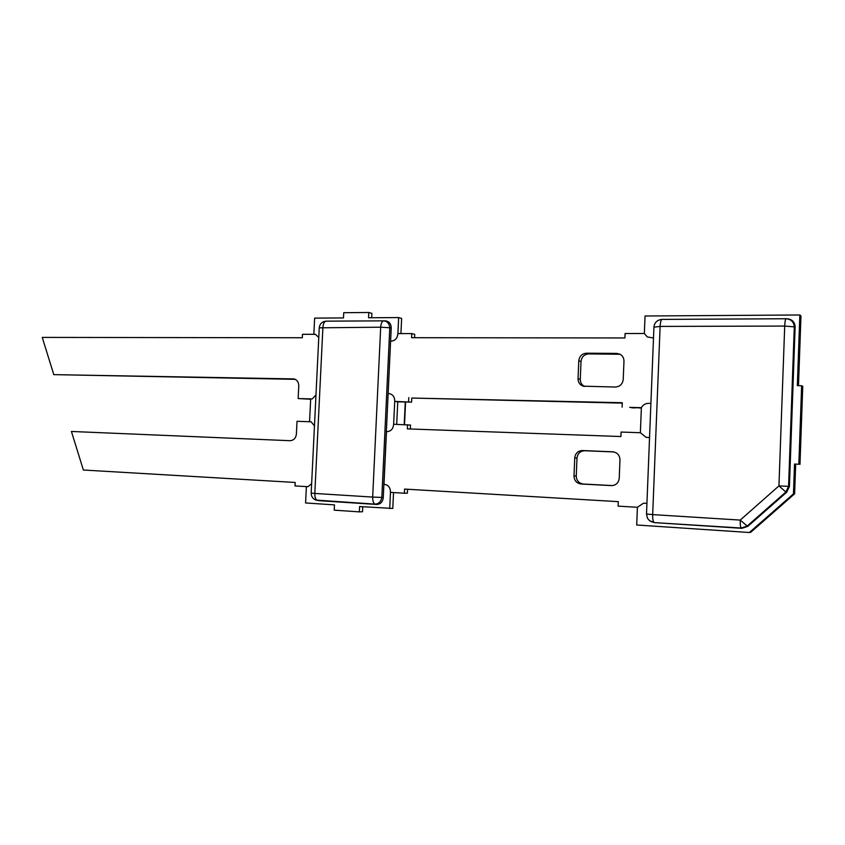 <?xml version="1.0" encoding="UTF-8"?>
<svg xmlns="http://www.w3.org/2000/svg" width="845" height="845" viewBox="0 0 845 845"><rect width="100%" height="100%" fill="white"/><g stroke="black" fill="none" stroke-linecap="round" stroke-linejoin="round"><path stroke-width="1.27" d="M646.51 514.024L647.428 518.038C648.875 520.583 651.083 522.02 654.041 522.347C653.048 521.566 652.593 518.988 652.678 514.605L646.51 513.992L653.924 327.173L660.114 326.413C660.367 322.114 661.012 319.769 662.047 319.399L661.139 319.463C656.808 320.318 654.4 322.885 653.924 327.173M649.794 520.774L654.368 522.611L741.899 528.326L747.857 526.329L786.695 492.202L789.41 486.53L795.124 326.835C794.796 321.892 792.061 319.199 786.917 318.745L662.047 319.399L786.072 318.755C785.385 319.135 784.931 321.575 784.709 326.064L794.289 326.867C793.814 321.913 791.068 319.209 786.072 318.755L786.917 318.745M654.368 522.611L741.213 528.03L747.191 526.034L740.231 520.087C740.135 524.608 740.463 527.248 741.213 528.03L741.899 528.326M778.942 485.917L785.861 492.033L788.575 486.35L778.942 485.917L740.231 520.087L652.678 514.605L660.114 326.413L784.709 326.064L778.942 485.917M316.938 500.356L317.424 500.377C315.65 499.627 314.773 497.325 314.815 493.448L311.182 493.089C311.224 496.49 312.808 498.803 315.924 500.071L375.095 504.138C378.75 503.916 380.989 501.676 381.834 497.43L372.677 497.071C372.634 501.032 373.437 503.388 375.095 504.138L376.543 504.444C380.44 504.285 382.679 502.046 383.26 497.747L391.224 327.86C391.034 323.582 389.027 321.237 385.172 320.846L326.033 321.163C322.082 321.596 319.822 323.783 319.252 327.744M383.26 497.747L381.834 497.43L389.777 327.881C389.344 323.603 387.327 321.258 383.725 320.857C382.024 321.195 381.01 323.308 380.683 327.195L391.224 327.86M318.364 500.652L376.543 504.444M295.243 379.342L53.795 374.631L42.25 337.408L302.309 337.746L302.478 334.314L315.386 334.314L318.776 337.482L315.386 334.314L313.844 334.314L314.636 318.111L343.482 317.931L343.735 312.703L368.8 312.492L371.906 313.358L371.694 317.752M368.8 312.492L368.557 317.762L398.65 317.572L401.639 318.417L400.931 333.585M362.737 506.757L362.505 511.753L359.336 511.88L334.219 510.158L334.472 504.877L305.584 502.955L306.386 486.614L307.939 486.699L295.011 485.928L295.18 482.463L83.37 470.021L71.413 431.457L290.057 440.699C293.711 440.435 295.824 438.217 296.394 434.055L297.017 421.296L311.108 421.782L314.467 425.912L311.108 421.782L309.566 421.729L310.685 398.882L312.228 398.924L315.977 395.006L312.228 398.924L298.148 398.565L310.664 399.22M393.527 492.572L392.788 508.447L359.59 506.546L359.336 511.88M389.735 508.553L390.453 492.381C390.464 487.554 388.309 484.85 383.989 484.301L386.471 431.679C390.812 431.52 393.2 429.059 393.633 424.264L394.731 401.375C394.826 397.234 393.094 394.657 389.482 393.643C393.094 394.657 394.826 397.234 394.7 401.375L397.752 401.808L396.696 424.37M311.647 483.72L307.939 486.699L311.647 483.72M398.65 317.572L397.9 333.595C397.414 338.422 394.985 340.957 390.591 341.19L388.14 393.569L389.482 393.643L388.14 393.569L390.591 341.19C394.985 340.957 397.414 338.422 397.868 333.595L411.768 333.585L411.578 337.704L624.909 337.958L625.089 333.511L644.344 333.5L647.333 336.944L653.491 338L647.333 336.944L644.344 333.5L645.041 315.988L799.845 314.984L800.965 315.977L798.483 385.69M798.842 464.264L794.522 464.074L798.842 464.264L801.641 385.742L797.321 385.669L799.845 314.984M801.641 385.742L802.75 386.334L799.972 464.391M795.673 464.211L794.617 493.829L793.455 493.881L794.522 464.074M410.332 428.985L410.522 425.056L393.633 424.264C393.2 429.059 390.812 431.52 386.471 431.679L383.989 484.301C388.309 484.85 390.464 487.554 390.453 492.381L404.385 493.226L404.575 489.075L618.286 501.645L618.107 506.134L637.405 507.296L643.499 503.208L646.932 503.324L643.499 503.208L637.405 507.296L636.697 524.998L749.388 532.508L750.793 532.244L794.617 493.829M629.694 407.374L641.376 407.67C642.971 404.85 645.379 403.403 648.601 403.35L650.893 403.403L648.601 403.35C645.379 403.403 642.971 404.85 641.376 407.67L640.373 432.724L646.14 437.361L649.541 437.562L646.14 437.361L640.373 432.724L632.567 432.46M793.455 493.881L749.388 532.508M397.752 401.808L411.578 402.157L411.768 398.048L622.269 403.118M394.7 401.375L411.578 402.157M414.557 337.704L414.705 334.356L411.768 333.585M622.11 407.184L622.29 402.716L411.768 398.048M408.811 397.594L408.61 401.734M633.549 407.47L641.366 408.061M623.969 361.195C623.959 357.953 622.543 355.587 619.744 354.097L616.649 353.4L586.536 353.199C582.004 353.632 579.416 356.157 578.783 360.773L578.033 378.708C578.096 382.405 579.807 384.887 583.156 386.165L615.287 387.042C619.924 386.661 622.575 384.116 623.23 379.426L623.969 361.195M631.69 407.808L635.503 407.903M584.708 386.461C581.772 385.035 580.293 382.648 580.272 379.289L581.011 361.449C581.645 356.854 584.212 354.351 588.722 353.918L620.061 354.256M404.385 493.226L407.374 493.184L407.554 489.244M407.554 424.739L407.353 428.88L620.917 436.538L621.096 432.059L632.567 432.45M619.237 478.228C618.656 482.696 616.174 485.157 611.791 485.632L581.106 484.005C576.607 483.298 574.23 480.615 573.987 475.936L574.737 457.905C575.371 453.279 577.959 450.829 582.49 450.543L613.132 451.832C617.473 452.698 619.755 455.392 619.976 459.902L619.237 478.228M613.871 451.948L584.719 450.744C580.198 451.019 577.631 453.459 576.987 458.064L576.248 475.988C576.491 480.647 578.857 483.319 583.335 484.027L612.54 485.579M53.795 374.631L293.902 378.919C297.07 379.775 298.686 382.077 298.771 385.838L298.148 398.565M747.857 526.329L747.191 526.034L785.861 492.033L786.695 492.202M789.41 486.53L788.575 486.35L794.289 326.867L795.124 326.835M311.182 493.089L319.252 327.828L380.683 327.195L372.677 497.071L314.815 493.448L322.906 327.364C323.244 323.561 324.322 321.491 326.138 321.163L385.172 320.846M405.262 401.998L404.216 424.623M580.272 379.289L578.033 378.708M581.011 361.449L578.783 360.773M588.722 353.918L586.536 353.199M618.698 354.129L616.649 353.4M613.375 451.864L612.646 451.79M584.719 450.744L582.49 450.543M576.987 458.064L574.737 457.905M576.248 475.988L573.987 475.936M583.335 484.027L581.106 484.005M612.044 485.621L611.273 485.621M293.109 378.845L294.493 379.056M404.523 424.634L405.568 402.009M583.156 386.165L584.001 386.376"/></g></svg>
